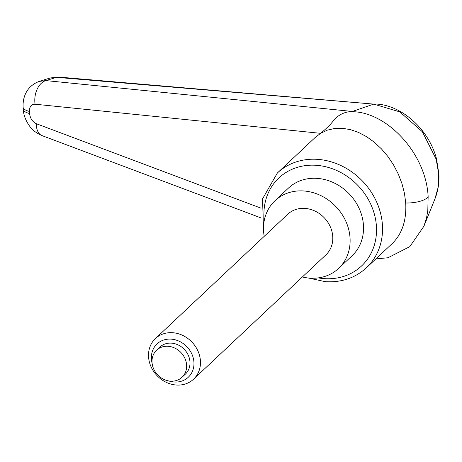 <?xml version="1.0" encoding="UTF-8"?>
<svg xmlns="http://www.w3.org/2000/svg" width="462" height="462" viewBox="0 0 462 462"><rect width="100%" height="100%" fill="white"/><g stroke="black" fill="none" stroke-linecap="round" stroke-linejoin="round"><path stroke-width="0.69" d="M49.769 78.113L56.537 77.345L373.758 104.112L399.803 111.879L422.383 131.78L436.145 159.13L438.657 173.683L438.034 187.705L434.95 198.851L423.983 226.039M373.712 104.129L352.367 111.446L350.184 111.683M423.793 226.513L426.524 217.943L427.8 210.684L428.141 196.471C425.906 152.298 385.337 110.349 350.19 111.729M23.1 107.051A18.578 6.324 -3.8 0 0 23.106 107.161A18.578 6.324 -3.8 0 0 23.14 107.438A18.578 6.324 -3.8 0 0 29.429 111.417C29.429 106.618 31.306 104.216 35.072 104.21L320.611 133.333L327.258 130.174L334.546 128.476L342.307 128.286L350.34 129.603L358.46 132.398L366.464 136.602L374.162 142.111L381.364 148.799L387.895 156.491L393.595 165.009L398.336 174.145L401.986 183.68L404.469 193.376L405.723 203.003C406.6 220.299 402.165 233.749 392.411 243.364L366.424 267.775A65.026 56.485 -133.2 0 0 382.409 224.855A65.026 56.485 -133.2 0 0 317.85 159.373A65.026 56.485 -133.2 0 0 277.379 172.99L262.537 198.862L263.542 230.353M42.308 135.724A18.578 11.048 -69.5 0 1 42.094 135.649A18.578 11.048 -69.5 0 1 42.059 135.632C36.209 132.946 32.184 129.961 29.99 126.663C25.803 120.952 23.556 115.154 23.244 109.269A18.578 6.324 -3.8 0 0 23.279 109.54A18.578 6.324 -3.8 0 0 29.568 113.519L29.429 111.417M275.011 200.71L288.427 188.109A46.448 40.35 46.8 0 1 334.661 183.195A46.448 40.35 46.8 0 1 363.444 225.15A46.448 40.35 46.8 0 1 352.027 255.809L338.611 268.41A46.448 40.35 -133.2 0 0 350.029 237.751A46.448 40.35 -133.2 0 0 321.246 195.796A46.448 40.35 -133.2 0 0 275.011 200.71A46.448 40.35 -133.2 0 0 263.594 231.364A46.448 40.35 -133.2 0 0 264.206 236.348M277.379 172.99L315.107 137.549L320.611 133.333C327.194 127.899 331.676 123.377 334.049 119.762C338.727 114.842 344.103 112.145 350.179 111.677M261.099 208.2L36.371 123.724C32.484 121.876 30.215 118.474 29.568 113.519M352.367 111.446L45.813 80.59L39.01 81.439M35.072 104.21A18.578 12.416 96 0 1 45.813 80.59A24602.112 16512.099 -128.5 0 1 56.537 77.345A13.935 8.385 -85.3 0 1 58.686 77.05A13.935 8.385 -85.3 0 1 58.72 77.056A13.935 8.385 -85.3 0 1 59.107 77.102M58.686 77.067L373.77 104.112M152.096 363.172A22.84 19.843 46.8 0 1 151.421 359.003A22.84 19.843 46.8 0 1 171.252 339.143A22.84 19.843 46.8 0 1 193.93 362.144A22.84 19.843 46.8 0 1 168.797 380.948M200.421 360.782A27.87 24.209 46.8 0 1 193.572 379.181A27.87 24.209 46.8 0 1 165.829 382.126A27.87 24.209 46.8 0 1 148.562 356.953A27.87 24.209 46.8 0 1 155.411 338.559A27.87 24.209 46.8 0 1 183.148 335.614A27.87 24.209 46.8 0 1 200.421 360.782M155.411 338.559L287.734 214.247A27.87 24.209 46.8 0 1 315.471 211.301A27.87 24.209 46.8 0 1 332.744 236.475A27.87 24.209 46.8 0 1 325.895 254.868L193.572 379.181M186.608 365.003A18.578 16.141 -133.2 0 0 175.098 348.221A18.578 16.141 -133.2 0 0 156.601 350.184A18.578 16.141 -133.2 0 0 152.033 362.445A18.578 16.141 -133.2 0 0 163.548 379.227A18.578 16.141 -133.2 0 0 182.045 377.263A18.578 16.141 -133.2 0 0 186.608 365.003M156.601 350.184L159.956 347.031A18.578 16.141 46.8 0 1 178.447 345.068A18.578 16.141 46.8 0 1 189.963 361.85A18.578 16.141 46.8 0 1 185.395 374.116L182.045 377.263M302.367 276.969A46.448 40.35 -133.2 0 0 338.611 268.41M264.276 220.414A60.378 52.454 46.8 0 1 264.045 217.81A60.378 52.454 46.8 0 1 316.464 165.309A60.378 52.454 46.8 0 1 376.409 226.109A60.378 52.454 46.8 0 1 323.989 278.609A60.378 52.454 46.8 0 1 318.278 277.899M428.147 196.529A18.578 6.335 176.2 0 1 405.723 203.003M42.059 135.632A18.578 11.048 -69.5 0 1 36.371 123.724M23.244 109.269L23.106 107.167C22.655 98.851 25.468 86.244 39.882 81.156M308.31 278.008L325.323 281.664C341.453 282.652 355.151 278.02 366.424 267.775M423.891 226.276L409.777 246.656L387.976 257.756L375.854 258.916M42.094 135.643L261.197 217.995M58.72 77.062L50.266 77.963L39.876 81.15M375.034 104.014C400.825 104.441 428.84 128.811 436.515 158.922L438.9 174.03C439.327 182.9 438.011 191.181 434.938 198.874"/></g></svg>
